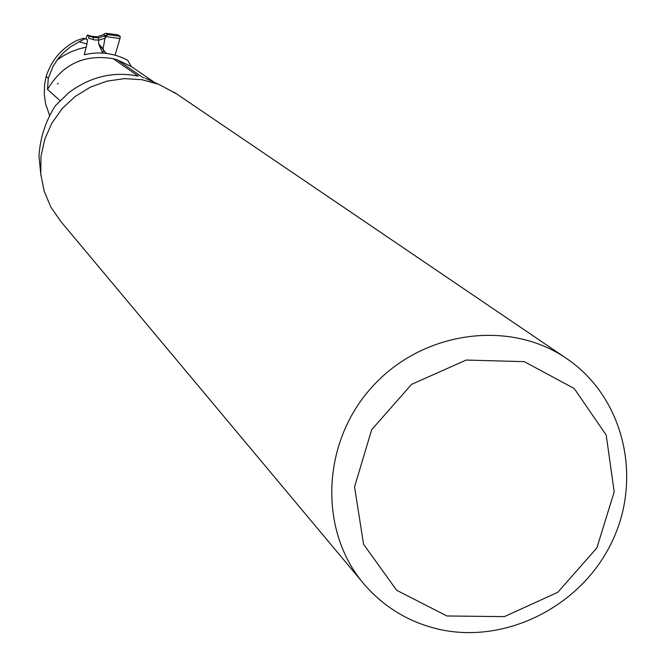 <?xml version="1.0" encoding="UTF-8"?>
<svg xmlns="http://www.w3.org/2000/svg" width="666" height="666" viewBox="0 0 666 666"><rect width="100%" height="100%" fill="white"/><g stroke="black" fill="none" stroke-linecap="round" stroke-linejoin="round"><path stroke-width="1" d="M153.297 81.602L131.302 66.517L127.631 60.223C113.953 53.064 99.509 51.232 84.291 54.729L86.946 43.973L79.129 41.792L70.221 47.045L63.836 52.331L58.242 58.458L53.105 66.192L48.293 78.205L47.502 89.411L59.973 100.566M131.518 66.667L133.858 68.273M49.709 115.651L45.613 104.013L44.281 94.164L44.647 84.207L46.17 76.365L48.293 78.205M83.774 38.228L87.521 39.669L83.774 38.228L77.114 40.351C61.78 48.027 51.465 60.032 46.17 76.365M58.192 83.358L57.384 83.958M132.209 75.067L137.221 75.957C112.97 71.27 90.168 76.831 68.823 92.641L55.328 105.752C45.588 121.104 40.135 137.87 38.978 156.069L40.976 175.899M158.225 84.116L145.538 78.388M436.638 628.746C504.395 645.379 581.376 606.818 612.104 541.541C643.339 476.498 623.01 395.096 564.66 357.234C506.401 318.664 419.622 332.242 370.512 388.728C320.92 444.788 318.872 532.475 364.843 585.064C384.165 607.051 408.1 621.611 436.638 628.746M176.582 93.881L158.758 84.324L141.941 79.704L124.459 78.621L107.035 81.135L90.409 87.138L75.275 96.387L62.271 108.5L51.956 122.969L44.764 139.177L40.992 156.435L40.784 174.026L44.156 191.209L50.941 207.251L60.847 221.503L362.129 581.818M446.928 615.975L504.362 616.624L557.775 592.315L596.886 547.885L614.194 491.874L606.202 435.056L574.234 388.528L524.3 361.655L466.2 360.056L411.613 384.34L371.678 429.687L354.553 486.871L363.561 544.23L396.636 590.259L446.928 615.975M131.302 66.517L117.391 59.89L113.295 58.75L117.391 59.89L142.682 77.398M87.521 39.669L86.946 43.973M84.732 38.894L79.129 41.792M102.664 53.089L98.668 43.989L103.064 48.693L105.037 38.228L99.009 40.085L95.063 39.935M95.038 40.052L88.586 38.245L89.086 36.364M85.947 38.836L87.204 35.14L88.936 36.322M115.085 55.178L119.972 38.561L120.263 36.33L117.857 34.823M104.728 33.733L105.877 33.308L107.875 34.59L106.085 36.613L119.972 38.561M102.214 52.547L104.196 51.057L106.493 53.455M105.902 33.317L117.907 34.832M107.875 34.59L120.263 36.33L117.94 34.848L117.274 35.914M105.295 33.433L102.989 34.857L97.045 36.83L91.85 36.322L87.354 35.065M88.869 36.097L93.382 37.363L98.593 37.87L107.534 34.89M98.593 37.87L98.668 43.989L104.196 51.057M103.064 48.693L104.154 51.007M96.986 36.838L91.841 36.314L93.382 37.363L93.098 39.51M103.413 34.574L105.686 35.773L105.861 36.871L105.037 38.228M104.953 36.147L105.236 37.721M138.37 76.199L113.295 58.75C84.574 53.871 62.646 64.094 47.502 89.411M56.985 60.115L62.662 56.21L70.779 51.931L79.371 48.776L86.039 47.178M104.296 51.165L106.16 53.413M102.073 52.373L104.062 50.907M135.598 75.633L137.213 75.957M144.331 77.964L143.548 77.697M174.201 92.266L564.66 357.234M87.346 35.057L91.841 36.314M105.844 33.3L117.89 34.823M97.02 36.821L102.889 34.89L105.07 33.516"/></g></svg>
